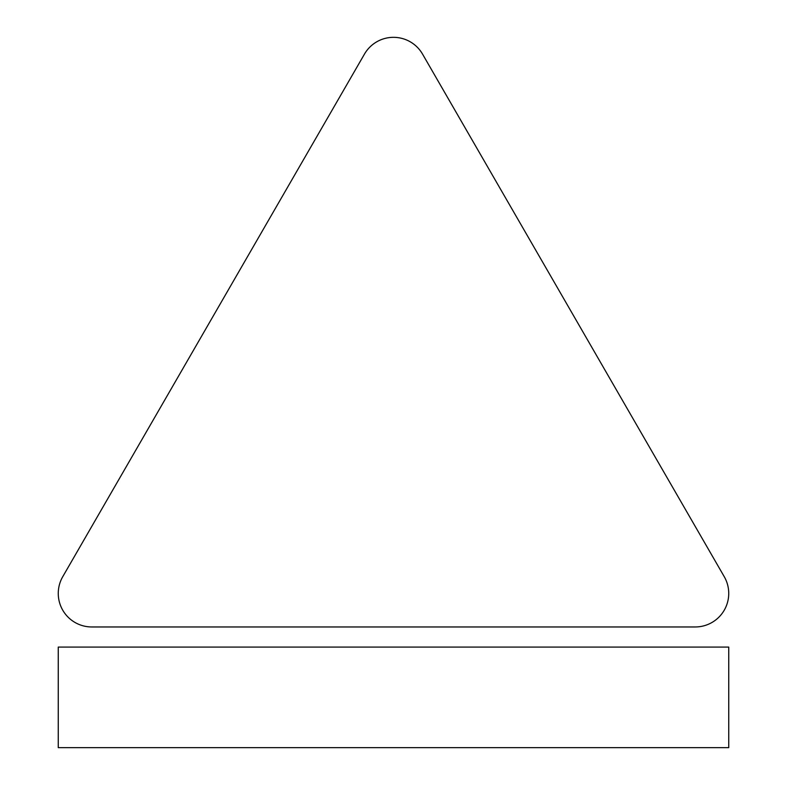 <?xml version="1.0" encoding="UTF-8"?>
<svg xmlns="http://www.w3.org/2000/svg" width="787" height="787" viewBox="0 0 787 787"><rect width="100%" height="100%" fill="white"/><g stroke="black" fill="none" stroke-linecap="round" stroke-linejoin="round"><path stroke-width="1.18" d="M58.258 647.081L58.258 747.65L728.742 747.65L728.742 647.081L58.258 647.081M91.784 626.964L695.216 626.964A33.526 33.526 0 0 0 724.247 576.674L422.53 54.087A33.526 33.526 0 0 0 364.47 54.087L62.753 576.674A33.526 33.526 0 0 0 91.784 626.964"/></g></svg>
